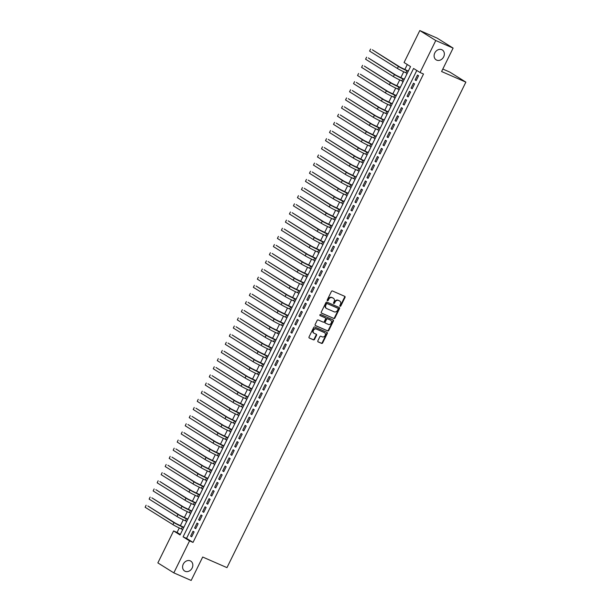 <?xml version="1.0" encoding="UTF-8"?>
<svg xmlns="http://www.w3.org/2000/svg" width="611" height="611" viewBox="0 0 611 611"><rect width="100%" height="100%" fill="white"/><g stroke="black" fill="none" stroke-linecap="round" stroke-linejoin="round"><path stroke-width="0.92" d="M340.09 306.279A0.626 0.519 122 0 0 340.839 305.928L345.024 297.435A0.894 0.741 122 0 0 344.734 296.335L332.476 290.981A0.894 0.741 122 0 0 331.399 291.485L327.221 299.986A0.626 0.519 122 0 0 328.176 300.398L328.718 299.298A2.856 2.368 122 0 1 332.155 297.694L333.178 298.137A2.856 2.368 122 0 1 333.43 298.275A2.856 2.368 122 0 1 334.095 301.651L333.553 302.75A0.626 0.519 122 0 0 334.507 303.163L335.049 302.063A2.856 2.368 122 0 1 338.486 300.459L339.51 300.902A2.856 2.368 122 0 0 339.334 300.765A2.856 2.368 122 0 0 339.074 300.635L339.51 300.902A2.856 2.368 122 0 1 339.762 301.04A2.856 2.368 122 0 1 340.426 304.415L339.884 305.515A0.626 0.519 122 0 0 340.09 306.279M339.861 306.05A0.626 0.519 122 0 0 340.411 305.66L344.589 297.16A0.894 0.741 122 0 0 344.543 296.251M327.19 300.52A0.626 0.519 122 0 0 327.74 300.131L328.283 299.031L328.718 299.298M333.53 303.285A0.626 0.519 122 0 0 334.08 302.896L334.614 301.796L335.049 302.063M190.273 560.86A5.827 4.827 122 0 0 183.43 563.823A5.827 4.827 122 0 0 184.621 571.01A5.827 4.827 122 0 0 185.141 571.285A5.827 4.827 122 0 0 191.984 568.329A5.827 4.827 122 0 0 190.792 561.135A5.827 4.827 122 0 0 190.273 560.86M441.799 49.697A5.827 4.827 122 0 0 434.956 52.653A5.827 4.827 122 0 0 436.147 59.847A5.827 4.827 122 0 0 436.666 60.122A5.827 4.827 122 0 0 443.51 57.159A5.827 4.827 122 0 0 442.318 49.972A5.827 4.827 122 0 0 441.799 49.697M317.85 340.793A0.894 0.741 122 0 0 318.14 341.893L321.577 343.39A0.894 0.741 122 0 0 322.654 342.893L327.297 333.453A0.894 0.741 122 0 0 327.007 332.361L314.749 327.007A0.894 0.741 122 0 0 313.68 327.511L309.036 336.944A0.894 0.741 122 0 0 309.319 338.043L313.474 339.853A0.894 0.741 122 0 0 314.55 339.349L316.536 335.317A0.894 0.741 122 0 0 316.254 334.217L314.191 333.316A2.391 1.978 122 0 1 313.978 333.201A2.391 1.978 122 0 1 313.489 330.253A2.391 1.978 122 0 1 316.292 329.039L324.365 332.56A2.391 1.978 122 0 1 324.578 332.674A2.391 1.978 122 0 1 325.067 335.63A2.391 1.978 122 0 1 322.257 336.844L320.912 336.256A0.894 0.741 122 0 0 319.843 336.753L317.85 340.793M419.803 30.55L437.148 38.126L453.11 48.101L441.593 71.525L465.872 82.126L226.971 567.634L202.692 557.033L191.167 580.45L173.822 572.874L157.859 562.899L173.593 530.921L180.062 534.969L410.546 66.568L404.07 62.521L419.803 30.55L435.773 40.532L420.04 72.503L413.563 68.455L183.086 536.855L189.555 540.903L173.822 572.874M453.11 48.101L435.773 40.532M416.786 70.471L186.554 538.375L193.023 542.415L423.507 74.015L420.04 72.503M193.023 542.415L189.555 540.903M333.812 318.522A0.894 0.741 122 0 0 334.889 318.026L339.533 308.586A0.894 0.741 122 0 0 339.242 307.493L326.992 302.14A0.894 0.741 122 0 0 325.915 302.644L321.271 312.076A0.894 0.741 122 0 0 321.562 313.176L333.385 318.255A0.894 0.741 122 0 0 334.461 317.751L339.097 308.318A0.894 0.741 122 0 0 339.052 307.409M333.415 321.019L328.771 330.459A0.894 0.741 122 0 1 327.695 330.956L315.444 325.61A0.894 0.741 122 0 1 315.154 324.51L317.14 320.47A0.894 0.741 122 0 1 318.216 319.973L323.188 322.142A0.894 0.741 122 0 0 324.258 321.638L325.579 318.957A0.894 0.741 122 0 0 325.289 317.865L320.118 315.604A0.626 0.519 122 0 1 320.668 314.482L333.125 319.927A0.894 0.741 122 0 1 333.415 321.019L332.98 320.752L328.344 330.184L328.771 330.459M182.613 529.47L182.124 530.783M184.522 525.918L183.697 527.262M186.622 521.32L186.134 522.642M188.524 517.769L187.707 519.121M190.006 514.439L190.624 513.179M192.534 509.627L191.709 510.972M194.634 505.03L194.145 506.343M196.543 501.478L195.719 502.83M198.644 496.888L198.155 498.202M200.553 493.329L199.728 494.681M202.035 489.999L202.653 488.739M204.563 485.187L203.738 486.532M206.044 481.85L206.663 480.59M208.565 477.038L207.748 478.39M210.673 472.448L210.184 473.762M212.575 468.897L211.757 470.241M214.056 465.559L214.675 464.299M216.584 460.747L215.759 462.099M218.066 457.41L218.685 456.157M220.594 452.598L219.769 453.95M222.694 448.008L222.205 449.322M224.604 444.457L223.779 445.809M226.085 441.119L226.704 439.859M228.613 436.307L227.788 437.659M230.095 432.978L230.714 431.717M232.615 428.166L231.798 429.51M234.723 423.568L234.234 424.889M236.625 420.017L235.808 421.369M238.725 415.427L238.237 416.74M240.635 411.867L239.81 413.219M242.735 407.277L242.246 408.591M244.644 403.726L243.82 405.078M246.745 399.136L246.256 400.449M248.654 395.577L247.829 396.929M250.754 390.987L250.266 392.3M252.664 387.435L251.839 388.779M254.764 382.837L254.275 384.159M256.666 379.286L255.849 380.638M258.766 374.696L258.285 376.009M260.676 371.137L259.851 372.489M262.776 366.547L262.287 367.86M264.685 362.995L263.86 364.347M266.167 359.658L266.786 358.405M268.695 354.846L267.87 356.198M270.795 350.256L270.306 351.569M272.705 346.704L271.88 348.049M274.805 342.107L274.316 343.428M276.714 338.555L275.889 339.907M278.196 335.225L278.815 333.965M280.716 330.414L279.899 331.758M282.817 325.816L282.335 327.129M284.726 322.264L283.901 323.616M286.826 317.674L286.338 318.988M288.736 314.115L287.911 315.467M290.217 310.785L290.836 309.525M292.745 305.974L291.921 307.318M294.227 302.636L294.846 301.376M296.755 297.824L295.93 299.176M298.855 293.234L298.367 294.548M300.765 289.683L299.94 291.027M302.246 286.345L302.865 285.085M304.767 281.534L303.95 282.885M306.248 278.196L306.867 276.943M308.776 273.384L307.952 274.736M310.877 268.794L310.388 270.108M312.786 265.243L311.961 266.595M314.268 261.905L314.886 260.645M316.796 257.094L315.971 258.445M318.278 253.764L318.896 252.503M320.806 248.952L319.981 250.296M322.906 244.354L322.417 245.675M324.808 240.803L323.99 242.155M326.297 237.465L326.916 236.213M328.817 232.654L328 234.005M330.299 229.324L330.918 228.063M332.827 224.512L332.002 225.864M334.927 219.922L334.438 221.235M336.837 216.363L336.012 217.715M338.937 211.773L338.448 213.086M340.846 208.221L340.022 209.565M342.328 204.884L342.947 203.623M344.856 200.072L344.031 201.424M346.956 195.482L346.468 196.795M348.858 191.923L348.041 193.275M350.966 187.333L350.477 188.646M352.868 183.781L352.051 185.133M354.968 179.191L354.479 180.505M356.877 175.632L356.053 176.984M358.978 171.042L358.489 172.355M360.887 167.49L360.062 168.835M362.987 162.893L362.499 164.214M364.897 159.341L364.072 160.693M366.997 154.751L366.508 156.065M368.907 151.2L368.082 152.544M371.007 146.602L370.518 147.915M372.909 143.05L372.091 144.402M375.009 138.46L374.528 139.774M376.918 134.901L376.093 136.253M378.4 131.571L379.019 130.311M380.928 126.76L380.103 128.104M382.41 123.422L383.028 122.162M384.938 118.61L384.113 119.962M387.038 114.02L386.549 115.334M388.947 110.469L388.122 111.813M390.429 107.131L391.048 105.871M392.957 102.32L392.132 103.671M394.439 98.982L395.057 97.729M396.959 94.17L396.142 95.522M399.059 89.58L398.578 90.894M400.969 86.029L400.144 87.381M402.45 82.691L403.069 81.439M404.978 77.88L404.154 79.231M416.167 80.614L418.573 75.726L417.496 75.054L415.09 79.942L416.167 80.614M412.158 88.763L414.563 83.875L413.487 83.203L411.081 88.091L412.158 88.763M408.156 96.912L410.554 92.024L409.477 91.344L407.071 96.233L408.156 96.912M404.146 105.054L406.552 100.166L405.467 99.494L403.061 104.382L404.146 105.054M400.136 113.203L402.542 108.315L401.465 107.635L399.059 112.523L400.136 113.203M396.127 121.345L398.532 116.457L397.456 115.785L395.05 120.672L396.127 121.345M392.117 129.494L394.523 124.606L393.446 123.934L391.04 128.822L392.117 129.494M388.107 137.635L390.513 132.755L389.436 132.075L387.03 136.963L388.107 137.635M384.105 145.785L386.503 140.897L385.426 140.225L383.021 145.113L384.105 145.785M380.095 153.934L382.501 149.046L381.417 148.366L379.019 153.254L380.095 153.934M376.086 162.075L378.492 157.187L377.415 156.515L375.009 161.403L376.086 162.075M372.076 170.225L374.482 165.337L373.405 164.665L370.999 169.553L372.076 170.225M368.066 178.366L370.472 173.478L369.395 172.806L366.99 177.694L368.066 178.366M364.057 186.515L366.463 181.627L365.386 180.955L362.98 185.843L364.057 186.515M360.055 194.665L362.46 189.777L361.376 189.097L358.97 193.985L360.055 194.665M356.045 202.806L358.451 197.918L357.366 197.246L354.968 202.134L356.045 202.806M352.035 210.955L354.441 206.067L353.364 205.395L350.958 210.276L352.035 210.955M348.026 219.097L350.431 214.209L349.355 213.537L346.949 218.425L348.026 219.097M344.016 227.246L346.422 222.358L345.345 221.686L342.939 226.574L344.016 227.246M340.006 235.395L342.412 230.507L341.335 229.828L338.929 234.716L340.006 235.395M336.004 243.537L338.41 238.649L337.325 237.977L334.92 242.865L336.004 243.537M331.994 251.686L334.4 246.798L333.316 246.118L330.918 251.006L331.994 251.686M327.985 259.828L330.391 254.94L329.314 254.268L326.908 259.156L327.985 259.828M323.975 267.977L326.381 263.089L325.304 262.417L322.898 267.305L323.975 267.977M319.965 276.126L322.371 271.238L321.294 270.558L318.889 275.446L319.965 276.126M315.963 284.268L318.362 279.38L317.285 278.708L314.879 283.596L315.963 284.268M311.954 292.417L314.36 287.529L313.275 286.849L310.869 291.737L311.954 292.417M307.944 300.559L310.35 295.671L309.273 294.998L306.867 299.886L307.944 300.559M303.934 308.708L306.34 303.82L305.263 303.148L302.857 308.036L303.934 308.708M299.925 316.849L302.33 311.969L301.254 311.289L298.848 316.177L299.925 316.849M295.915 324.999L298.321 320.111L297.244 319.438L294.838 324.326L295.915 324.999M291.913 333.148L294.311 328.26L293.234 327.58L290.828 332.468L291.913 333.148M287.903 341.289L290.309 336.401L289.224 335.729L286.819 340.617L287.903 341.289M283.894 349.439L286.299 344.551L285.222 343.878L282.817 348.766L283.894 349.439M279.884 357.58L282.29 352.692L281.213 352.02L278.807 356.908L279.884 357.58M275.874 365.729L278.28 360.841L277.203 360.169L274.797 365.057L275.874 365.729M271.864 373.879L274.27 368.991L273.193 368.311L270.788 373.199L271.864 373.879M267.862 382.02L270.261 377.132L269.184 376.46L266.778 381.348L267.862 382.02M263.853 390.169L266.259 385.281L265.174 384.609L262.776 389.49L263.853 390.169M259.843 398.311L262.249 393.423L261.172 392.751L258.766 397.639L259.843 398.311M255.833 406.46L258.239 401.572L257.162 400.9L254.756 405.788L255.833 406.46M251.824 414.609L254.229 409.721L253.153 409.042L250.747 413.93L251.824 414.609M247.814 422.751L250.22 417.863L249.143 417.191L246.737 422.079L247.814 422.751M243.812 430.9L246.218 426.012L245.133 425.332L242.727 430.22L243.812 430.9M239.802 439.042L242.208 434.154L241.124 433.482L238.725 438.37L239.802 439.042M235.793 447.191L238.198 442.303L237.121 441.631L234.716 446.519L235.793 447.191M231.783 455.332L234.189 450.452L233.112 449.772L230.706 454.66L231.783 455.332M227.773 463.482L230.179 458.594L229.102 457.922L226.696 462.81L227.773 463.482M223.763 471.631L226.169 466.743L225.092 466.063L222.687 470.951L223.763 471.631M219.761 479.772L222.167 474.884L221.083 474.212L218.677 479.1L219.761 479.772M215.752 487.922L218.158 483.034L217.073 482.362L214.675 487.25L215.752 487.922M211.742 496.063L214.148 491.175L213.071 490.503L210.665 495.391L211.742 496.063M207.732 504.212L210.138 499.324L209.061 498.652L206.655 503.54L207.732 504.212M203.723 512.362L206.128 507.474L205.052 506.794L202.646 511.682L203.723 512.362M199.721 520.503L202.119 515.615L201.042 514.943L198.636 519.831L199.721 520.503M195.711 528.652L198.117 523.764L197.032 523.092L194.626 527.98L195.711 528.652M193.03 531.234L190.624 536.122L191.701 536.794L194.107 531.906L193.03 531.234M407.293 64.537L404.803 69.601M403.726 71.785L400.793 77.75M399.724 79.926L396.783 85.899M395.714 88.076L392.774 94.041M391.704 96.225L388.772 102.19M387.695 104.366L384.762 110.331M383.685 112.516L380.752 118.481M379.683 120.657L376.743 126.63M375.673 128.806L372.733 134.771M371.664 136.956L368.731 142.921M367.654 145.097L364.721 151.062M363.644 153.246L360.711 159.211M359.635 161.388L356.702 167.353M355.633 169.537L352.692 175.502M351.623 177.686L348.682 183.651M347.613 185.828L344.68 191.793M343.603 193.977L340.671 199.942M339.594 202.119L336.661 208.084M335.584 210.268L332.651 216.233M331.582 218.417L328.642 224.382M327.572 226.559L324.632 232.524M323.563 234.708L320.63 240.673M319.553 242.85L316.62 248.814M315.543 250.999L312.611 256.964M311.534 259.14L308.601 265.113M307.532 267.29L304.591 273.254M303.522 275.439L300.581 281.404M299.512 283.58L296.579 289.545M295.503 291.73L292.57 297.694M291.493 299.871L288.56 305.836M287.483 308.02L284.55 313.985M283.481 316.17L280.541 322.134M279.471 324.311L276.531 330.276M275.462 332.46L272.529 338.425M271.452 340.602L268.519 346.567M267.442 348.751L264.51 354.716M263.44 356.9L260.5 362.865M259.431 365.042L256.49 371.007M255.421 373.191L252.488 379.156M251.411 381.333L248.478 387.298M247.402 389.482L244.469 395.447M243.392 397.631L240.459 403.596M239.39 405.773L236.449 411.738M235.38 413.922L232.44 419.887M231.37 422.064L228.438 428.028M227.361 430.213L224.428 436.178M223.351 438.354L220.418 444.327M219.341 446.504L216.409 452.468M215.339 454.653L212.399 460.618M211.33 462.794L208.389 468.759M207.32 470.944L204.387 476.908M203.31 479.085L200.377 485.05M199.301 487.234L196.368 493.199M195.291 495.384L192.358 501.348M191.289 503.525L188.348 509.49M187.279 511.674L184.339 517.639M183.269 519.816L180.337 525.781M179.26 527.965L177.06 532.441L180.306 534.472M408.988 69.738L408.163 71.082M407.079 73.289L406.46 74.55M465.872 82.126L449.902 72.144L442.807 69.043M177.06 532.441L173.593 530.921M186.554 538.375L183.086 536.855M415.09 79.942L416.251 80.446M411.081 88.091L412.242 88.595M407.071 96.233L408.232 96.744M403.061 104.382L404.23 104.886M399.059 112.523L400.22 113.035M395.05 120.672L396.211 121.177M391.04 128.822L392.201 129.326M387.03 136.963L388.191 137.475M383.021 145.113L384.182 145.617M379.019 153.254L380.179 153.766M375.009 161.403L376.17 161.907M370.999 169.553L372.16 170.057M366.99 177.694L368.15 178.206M362.98 185.843L364.141 186.347M358.97 193.985L360.131 194.497M354.968 202.134L356.129 202.638M350.958 210.276L352.119 210.787M346.949 218.425L348.11 218.929M342.939 226.574L344.1 227.078M338.929 234.716L340.09 235.227M334.92 242.865L336.081 243.369M330.918 251.006L332.079 251.518M326.908 259.156L328.069 259.66M322.898 267.305L324.059 267.809M318.889 275.446L320.049 275.958M314.879 283.596L316.04 284.1M310.869 291.737L312.03 292.249M306.867 299.886L308.028 300.391M302.857 308.036L304.018 308.54M298.848 316.177L300.009 316.689M294.838 324.326L295.999 324.831M290.828 332.468L291.989 332.98M286.819 340.617L287.987 341.121M282.817 348.766L283.978 349.271M278.807 356.908L279.968 357.412M274.797 365.057L275.958 365.561M270.788 373.199L271.948 373.711M266.778 381.348L267.939 381.852M262.776 389.49L263.937 390.001M258.766 397.639L259.927 398.143M254.756 405.788L255.917 406.292M250.747 413.93L251.908 414.441M246.737 422.079L247.898 422.583M242.727 430.22L243.888 430.732M238.725 438.37L239.886 438.874M234.716 446.519L235.877 447.023M230.706 454.66L231.867 455.172M226.696 462.81L227.857 463.314M222.687 470.951L223.847 471.463M218.677 479.1L219.838 479.604M214.675 487.25L215.836 487.754M210.665 495.391L211.826 495.903M206.655 503.54L207.816 504.044M202.646 511.682L203.807 512.194M198.636 519.831L199.797 520.335M194.626 527.98L195.787 528.484M190.624 536.122L191.785 536.626M334.614 301.796A2.856 2.368 122 0 1 338.059 300.184L339.074 300.635M333.209 298.153A2.856 2.368 122 0 0 333.003 298A2.856 2.368 122 0 0 332.743 297.87L333.178 298.137M328.283 299.031A2.856 2.368 122 0 1 331.72 297.42L332.743 297.87M321.317 312.985L333.385 318.255M338.143 309.051A0.626 0.519 122 0 0 337.944 308.28L327.183 303.583A0.626 0.519 122 0 0 326.434 303.934L325.862 305.095A2.856 2.368 122 0 0 326.526 308.471A2.856 2.368 122 0 0 326.786 308.608L334.141 311.816A2.856 2.368 122 0 0 337.578 310.212L338.143 309.051M337.623 308.081A0.626 0.519 122 0 0 337.516 308.013L337.944 308.28M326.32 308.326A2.856 2.368 122 0 1 326.098 308.204A2.856 2.368 122 0 1 325.434 304.828L326.007 303.667A0.626 0.519 122 0 1 326.755 303.316L337.516 308.013M315.2 325.419L327.267 330.688A0.894 0.741 122 0 0 328.344 330.184M325.014 317.689A0.894 0.741 122 0 0 324.861 317.59L319.92 315.436M328.344 324.395A2.391 1.978 122 0 0 331.147 323.181A2.391 1.978 122 0 0 330.666 320.225A2.391 1.978 122 0 0 330.452 320.111L327.603 318.873A0.894 0.741 122 0 0 326.534 319.377L325.212 322.05A0.894 0.741 122 0 0 325.503 323.15L328.344 324.395M330.429 320.103A2.391 1.978 122 0 0 330.23 319.958A2.391 1.978 122 0 0 330.016 319.843L330.452 320.111M325.35 323.059L325.067 322.883A0.894 0.741 122 0 1 324.785 321.783L326.098 319.102A0.894 0.741 122 0 1 327.175 318.606L330.016 319.843M332.98 320.752A0.894 0.741 122 0 0 332.934 319.843M324.342 332.552A2.391 1.978 122 0 0 324.143 332.407A2.391 1.978 122 0 0 323.929 332.292L324.365 332.56M313.978 333.201L313.542 332.934A2.391 1.978 122 0 1 313.053 329.986A2.391 1.978 122 0 1 315.864 328.771L323.929 332.292M309.082 337.852L313.046 339.586A0.894 0.741 122 0 0 314.123 339.082L316.108 335.042A0.894 0.741 122 0 0 316.055 334.133M317.903 341.702L321.149 343.122A0.894 0.741 122 0 0 322.218 342.618L326.862 333.186A0.894 0.741 122 0 0 326.816 332.277M408.293 71.143L400.144 67.179L372.336 49.789L398.41 66.416A6.828 0.466 26.2 0 0 406.85 70.716L408.209 71.311M369.602 51.072L370.602 49.033L369.602 51.072L397.41 68.455A6.828 0.466 26.2 0 0 405.849 72.747L407.209 73.343M404.283 79.285L396.134 75.321L368.326 57.938L394.401 74.565A6.828 0.466 26.2 0 0 402.84 78.857L404.207 79.453M365.592 59.214L366.592 57.182L365.592 59.214L393.4 76.604A6.828 0.466 26.2 0 0 401.839 80.896L403.199 81.492M400.281 87.434L392.125 83.47L364.316 66.08L390.391 82.714A6.828 0.466 26.2 0 0 398.83 87.006L400.197 87.602M361.582 67.363L362.583 65.324L361.582 67.363L389.39 84.746A6.828 0.466 26.2 0 0 397.83 89.046L399.197 89.641M396.272 95.583L388.122 91.612L360.307 74.229L386.389 90.856A6.828 0.466 26.2 0 0 394.821 95.156L396.188 95.751M357.572 75.512L358.573 73.473L357.572 75.512L385.381 92.895A6.828 0.466 26.2 0 0 393.82 97.187L395.187 97.783M392.262 103.725L384.113 99.761L356.305 82.378L382.379 99.005A6.828 0.466 26.2 0 0 390.819 103.297L392.178 103.893M353.563 83.654L354.571 81.622L353.563 83.654L381.379 101.036A6.828 0.466 26.2 0 0 389.81 105.336L391.177 105.932M388.252 111.874L380.103 107.91L352.295 90.52L378.369 107.146A6.828 0.466 26.2 0 0 386.809 111.446L388.168 112.042M349.561 91.803L350.561 89.764L349.561 91.803L377.369 109.186A6.828 0.466 26.2 0 0 385.808 113.478L387.168 114.074M384.243 120.016L376.093 116.052L348.285 98.669L374.36 115.296A6.828 0.466 26.2 0 0 382.799 119.588L384.159 120.184M345.551 99.944L346.552 97.913L345.551 99.944L373.359 117.335A6.828 0.466 26.2 0 0 381.799 121.627L383.158 122.223M380.233 128.165L372.084 124.201L344.276 106.81L370.35 123.445A6.828 0.466 26.2 0 0 378.789 127.737L380.157 128.333M341.541 108.094L342.542 106.054L341.541 108.094L369.35 125.476A6.828 0.466 26.2 0 0 377.789 129.776L379.148 130.372M376.231 136.314L368.074 132.343L340.266 114.96L366.34 131.586A6.828 0.466 26.2 0 0 374.78 135.886L376.147 136.474M337.532 116.243L338.532 114.204L337.532 116.243L365.34 133.626A6.828 0.466 26.2 0 0 373.779 137.918L375.146 138.514M372.221 144.456L364.072 140.492L336.264 123.109L362.338 139.736A6.828 0.466 26.2 0 0 370.778 144.028L372.137 144.624M333.522 124.384L334.523 122.345L333.522 124.384L361.33 141.767A6.828 0.466 26.2 0 0 369.77 146.067L371.137 146.663M368.212 152.605L360.062 148.641L332.254 131.25L358.329 147.877A6.828 0.466 26.2 0 0 366.768 152.177L368.127 152.773M329.512 132.534L330.52 130.494L329.512 132.534L357.328 149.916A6.828 0.466 26.2 0 0 365.76 154.209L367.127 154.804M364.202 160.746L356.053 156.783L328.244 139.4L354.319 156.026A6.828 0.466 26.2 0 0 362.758 160.319L364.118 160.914M325.51 140.675L326.511 138.644L325.51 140.675L353.318 158.066A6.828 0.466 26.2 0 0 361.758 162.358L363.117 162.954M360.192 168.896L352.043 164.932L324.235 147.541L350.309 164.176A6.828 0.466 26.2 0 0 358.749 168.468L360.116 169.064M321.501 148.824L322.501 146.785L321.501 148.824L349.309 166.207A6.828 0.466 26.2 0 0 357.748 170.507L359.108 171.095M356.182 177.045L348.033 173.073L320.225 155.69L346.3 172.317A6.828 0.466 26.2 0 0 354.739 176.61L356.106 177.205M317.491 156.966L318.491 154.934L317.491 156.966L345.299 174.356A6.828 0.466 26.2 0 0 353.738 178.649L355.098 179.244M352.18 185.186L344.031 181.223L316.215 163.84L342.29 180.466A6.828 0.466 26.2 0 0 350.729 184.759L352.096 185.354M313.481 165.115L314.482 163.076L313.481 165.115L341.289 182.498A6.828 0.466 26.2 0 0 349.729 186.798L351.096 187.394M348.171 193.336L340.022 189.364L312.213 171.981L338.288 188.608A6.828 0.466 26.2 0 0 346.727 192.908L348.087 193.504M309.471 173.264L310.472 171.225L309.471 173.264L337.28 190.647A6.828 0.466 26.2 0 0 345.719 194.94L347.086 195.535M344.161 201.477L336.012 197.513L308.204 180.13L334.278 196.757A6.828 0.466 26.2 0 0 342.718 201.05L344.077 201.645M305.462 181.406L306.47 179.374L305.462 181.406L333.278 198.796A6.828 0.466 26.2 0 0 341.717 203.089L343.077 203.684M340.151 209.626L332.002 205.663L304.194 188.272L330.268 204.906A6.828 0.466 26.2 0 0 338.708 209.199L340.067 209.794M301.46 189.555L302.46 187.516L301.46 189.555L329.268 206.938A6.828 0.466 26.2 0 0 337.707 211.238L339.067 211.826M336.142 217.768L327.992 213.804L300.184 196.421L326.259 213.048A6.828 0.466 26.2 0 0 334.698 217.34L336.065 217.936M297.45 197.697L298.451 195.665L297.45 197.697L325.258 215.087A6.828 0.466 26.2 0 0 333.698 219.38L335.057 219.975M332.14 225.917L323.983 221.953L296.175 204.57L322.249 221.197A6.828 0.466 26.2 0 0 330.688 225.49L332.056 226.085M293.44 205.846L294.441 203.807L293.44 205.846L321.249 223.229A6.828 0.466 26.2 0 0 329.688 227.529L331.055 228.124M328.13 234.066L319.981 230.095L292.165 212.712L318.239 229.339A6.828 0.466 26.2 0 0 326.679 233.639L328.046 234.234M289.431 213.995L290.431 211.956L289.431 213.995L317.239 231.378A6.828 0.466 26.2 0 0 325.678 235.67L327.045 236.266M324.12 242.208L315.971 238.244L288.163 220.861L314.237 237.488A6.828 0.466 26.2 0 0 322.677 241.78L324.036 242.376M285.421 222.137L286.429 220.105L285.421 222.137L313.229 239.527A6.828 0.466 26.2 0 0 321.669 243.82L323.036 244.415M320.111 250.357L311.961 246.393L284.153 229.003L310.228 245.63A6.828 0.466 26.2 0 0 318.667 249.93L320.027 250.525M281.411 230.286L282.419 228.247L281.411 230.286L309.227 247.669A6.828 0.466 26.2 0 0 317.667 251.961L319.026 252.557M316.101 258.499L307.952 254.535L280.144 237.152L306.218 253.779A6.828 0.466 26.2 0 0 314.657 258.071L316.017 258.667M277.409 238.427L278.41 236.396L277.409 238.427L305.217 255.818A6.828 0.466 26.2 0 0 313.657 260.11L315.016 260.706M312.091 266.648L303.942 262.684L276.134 245.294L302.208 261.928A6.828 0.466 26.2 0 0 310.648 266.22L312.015 266.816M273.4 246.577L274.4 244.537L273.4 246.577L301.208 263.96A6.828 0.466 26.2 0 0 309.647 268.26L311.007 268.855M308.089 274.797L299.932 270.826L272.124 253.443L298.199 270.07A6.828 0.466 26.2 0 0 306.638 274.37L308.005 274.965M269.39 254.726L270.39 252.687L269.39 254.726L297.198 272.109A6.828 0.466 26.2 0 0 305.637 276.401L307.005 276.997M304.079 282.939L295.93 278.975L268.114 261.592L294.197 278.219A6.828 0.466 26.2 0 0 302.628 282.511L303.995 283.107M265.38 262.867L266.381 260.836L265.38 262.867L293.188 280.25A6.828 0.466 26.2 0 0 301.628 284.55L302.995 285.146M300.07 291.088L291.921 287.124L264.112 269.734L290.187 286.36A6.828 0.466 26.2 0 0 298.626 290.66L299.986 291.256M261.371 271.017L262.379 268.977L261.371 271.017L289.179 288.4A6.828 0.466 26.2 0 0 297.618 292.692L298.985 293.288M296.06 299.23L287.911 295.266L260.103 277.883L286.177 294.51A6.828 0.466 26.2 0 0 294.617 298.802L295.976 299.398M257.368 279.158L258.369 277.127L257.368 279.158L285.177 296.549A6.828 0.466 26.2 0 0 293.616 300.841L294.976 301.437M292.05 307.379L283.901 303.415L256.093 286.024L282.167 302.659A6.828 0.466 26.2 0 0 290.607 306.951L291.966 307.547M253.359 287.307L254.359 285.268L253.359 287.307L281.167 304.69A6.828 0.466 26.2 0 0 289.606 308.99L290.966 309.586M288.041 315.528L279.891 311.557L252.083 294.174L278.158 310.8A6.828 0.466 26.2 0 0 286.597 315.1L287.964 315.688M249.349 295.457L250.35 293.417L249.349 295.457L277.157 312.84A6.828 0.466 26.2 0 0 285.597 317.132L286.956 317.728M284.039 323.67L275.882 319.706L248.074 302.323L274.148 318.95A6.828 0.466 26.2 0 0 282.588 323.242L283.955 323.838M245.339 303.598L246.34 301.559L245.339 303.598L273.148 320.981A6.828 0.466 26.2 0 0 281.587 325.281L282.954 325.877M280.029 331.819L271.88 327.855L244.064 310.464L270.146 327.091A6.828 0.466 26.2 0 0 278.585 331.391L279.945 331.987M241.33 311.747L242.33 309.708L241.33 311.747L269.138 329.13A6.828 0.466 26.2 0 0 277.577 333.423L278.944 334.018M276.019 339.96L267.87 335.997L240.062 318.614L266.136 335.24A6.828 0.466 26.2 0 0 274.576 339.533L275.935 340.128M237.32 319.889L238.328 317.857L237.32 319.889L265.136 337.28A6.828 0.466 26.2 0 0 273.568 341.572L274.935 342.168M272.01 348.11L263.86 344.146L236.052 326.755L262.127 343.39A6.828 0.466 26.2 0 0 270.566 347.682L271.926 348.278M233.318 328.038L234.319 325.999L233.318 328.038L261.126 345.421A6.828 0.466 26.2 0 0 269.566 349.721L270.925 350.309M268 356.251L259.851 352.287L232.043 334.904L258.117 351.531A6.828 0.466 26.2 0 0 266.556 355.823L267.916 356.419M229.308 336.18L230.309 334.148L229.308 336.18L257.116 353.57A6.828 0.466 26.2 0 0 265.556 357.863L266.915 358.458M263.99 364.4L255.841 360.437L228.033 343.054L254.107 359.68A6.828 0.466 26.2 0 0 262.547 363.973L263.914 364.568M225.299 344.329L226.299 342.29L225.299 344.329L253.107 361.712A6.828 0.466 26.2 0 0 261.546 366.012L262.906 366.608M259.988 372.55L251.831 368.578L224.023 351.195L250.098 367.822A6.828 0.466 26.2 0 0 258.537 372.122L259.904 372.718M221.289 352.478L222.289 350.439L221.289 352.478L249.097 369.861A6.828 0.466 26.2 0 0 257.536 374.153L258.904 374.749M255.978 380.691L247.829 376.727L220.021 359.344L246.096 375.971A6.828 0.466 26.2 0 0 254.535 380.263L255.894 380.859M217.279 360.62L218.28 358.588L217.279 360.62L245.087 378.01A6.828 0.466 26.2 0 0 253.527 382.303L254.894 382.898M251.969 388.84L243.82 384.877L216.011 367.486L242.086 384.12A6.828 0.466 26.2 0 0 250.525 388.413L251.885 389.008M213.27 368.769L214.278 366.73L213.27 368.769L241.085 386.152A6.828 0.466 26.2 0 0 249.525 390.444L250.884 391.04M247.959 396.982L239.81 393.018L212.002 375.635L238.076 392.262A6.828 0.466 26.2 0 0 246.516 396.554L247.875 397.15M209.268 376.911L210.268 374.879L209.268 376.911L237.076 394.301A6.828 0.466 26.2 0 0 245.515 398.593L246.875 399.189M243.949 405.131L235.8 401.167L207.992 383.784L234.066 400.411A6.828 0.466 26.2 0 0 242.506 404.703L243.873 405.299M205.258 385.06L206.258 383.021L205.258 385.06L233.066 402.443A6.828 0.466 26.2 0 0 241.505 406.743L242.865 407.338M239.94 413.28L231.79 409.309L203.982 391.926L230.057 408.553A6.828 0.466 26.2 0 0 238.496 412.853L239.863 413.448M201.248 393.209L202.249 391.17L201.248 393.209L229.056 410.592A6.828 0.466 26.2 0 0 237.496 414.884L238.855 415.48M235.938 421.422L227.788 417.458L199.973 400.075L226.047 416.702A6.828 0.466 26.2 0 0 234.487 420.994L235.854 421.59M197.238 401.351L198.239 399.319L197.238 401.351L225.047 418.741A6.828 0.466 26.2 0 0 233.486 423.033L234.853 423.629M231.928 429.571L223.779 425.607L195.971 408.217L222.045 424.844A6.828 0.466 26.2 0 0 230.484 429.143L231.844 429.739M193.229 409.5L194.229 407.461L193.229 409.5L221.037 426.883A6.828 0.466 26.2 0 0 229.476 431.175L230.843 431.771M227.918 437.713L219.769 433.749L191.961 416.366L218.035 432.993A6.828 0.466 26.2 0 0 226.475 437.285L227.834 437.881M189.219 417.641L190.227 415.61L189.219 417.641L217.035 435.032A6.828 0.466 26.2 0 0 225.474 439.324L226.834 439.92M223.909 445.862L215.759 441.898L187.951 424.508L214.026 441.142A6.828 0.466 26.2 0 0 222.465 445.434L223.825 446.03M185.217 425.791L186.218 423.751L185.217 425.791L213.025 443.174A6.828 0.466 26.2 0 0 221.465 447.473L222.824 448.069M219.899 454.011L211.75 450.04L183.942 432.657L210.016 449.284A6.828 0.466 26.2 0 0 218.455 453.583L219.823 454.172M181.207 433.94L182.208 431.901L181.207 433.94L209.015 451.323A6.828 0.466 26.2 0 0 217.455 455.615L218.814 456.211M215.897 462.153L207.74 458.189L179.932 440.806L206.006 457.433A6.828 0.466 26.2 0 0 214.446 461.725L215.813 462.321M177.198 442.081L178.198 440.042L177.198 442.081L205.006 459.464A6.828 0.466 26.2 0 0 213.445 463.764L214.812 464.36M211.887 470.302L203.738 466.338L175.922 448.948L201.997 465.574A6.828 0.466 26.2 0 0 210.436 469.874L211.803 470.47M173.188 450.231L174.188 448.191L173.188 450.231L200.996 467.614A6.828 0.466 26.2 0 0 209.436 471.906L210.803 472.502M207.877 478.444L199.728 474.48L171.92 457.097L197.995 473.724A6.828 0.466 26.2 0 0 206.434 478.016L207.793 478.612M169.178 458.372L170.186 456.341L169.178 458.372L196.986 475.763A6.828 0.466 26.2 0 0 205.426 480.055L206.793 480.651M203.868 486.593L195.719 482.629L167.91 465.238L193.985 481.873A6.828 0.466 26.2 0 0 202.424 486.165L203.784 486.761M165.169 466.521L166.177 464.482L165.169 466.521L192.984 483.904A6.828 0.466 26.2 0 0 201.424 488.204L202.783 488.8M199.858 494.742L191.709 490.77L163.901 473.388L189.975 490.014A6.828 0.466 26.2 0 0 198.415 494.314L199.774 494.902M161.167 474.671L162.167 472.631L161.167 474.671L188.975 492.054A6.828 0.466 26.2 0 0 197.414 496.346L198.774 496.942M195.848 502.884L187.699 498.92L159.891 481.537L185.965 498.164A6.828 0.466 26.2 0 0 194.405 502.456L195.772 503.052M157.157 482.812L158.157 480.773L157.157 482.812L184.965 500.195A6.828 0.466 26.2 0 0 193.404 504.495L194.764 505.091M191.846 511.033L183.69 507.069L155.881 489.678L181.956 506.305A6.828 0.466 26.2 0 0 190.395 510.605L191.762 511.201M153.147 490.961L154.148 488.922L153.147 490.961L180.955 508.344A6.828 0.466 26.2 0 0 189.395 512.637L190.762 513.232M187.837 519.174L179.687 515.21L151.872 497.828L177.954 514.454A6.828 0.466 26.2 0 0 186.386 518.747L187.753 519.342M149.137 499.103L150.138 497.071L149.137 499.103L176.946 516.494A6.828 0.466 26.2 0 0 185.385 520.786L186.752 521.382M183.827 527.324L175.678 523.36L147.87 505.969L173.944 522.604A6.828 0.466 26.2 0 0 182.384 526.896L183.743 527.492M145.128 507.252L146.136 505.213L145.128 507.252L172.936 524.635A6.828 0.466 26.2 0 0 181.375 528.935L182.742 529.523M340.411 305.66L340.839 305.928M327.74 300.131L328.176 300.398M334.08 302.896L334.507 303.163M338.059 300.184L338.486 300.459M331.72 297.42L332.155 297.694M344.589 297.16L345.024 297.435M339.097 308.318L339.533 308.586M334.461 317.751L334.889 318.026M326.755 303.316L327.183 303.583M326.007 303.667L326.434 303.934M325.434 304.828L325.862 305.095M327.267 330.688L327.695 330.956M324.861 317.59L325.289 317.865M327.175 318.606L327.603 318.873M326.098 319.102L326.534 319.377M324.785 321.783L325.212 322.05M315.864 328.771L316.292 329.039M316.108 335.042L316.536 335.317M314.123 339.082L314.55 339.349M313.046 339.586L313.474 339.853M326.862 333.186L327.297 333.453M322.218 342.618L322.654 342.893M321.149 343.122L321.577 343.39M406.85 70.716L405.849 72.747M398.41 66.416L397.41 68.455M402.84 78.857L401.839 80.896M394.401 74.565L393.4 76.604M398.83 87.006L397.83 89.046M390.391 82.714L389.39 84.746M394.821 95.156L393.82 97.187M386.389 90.856L385.381 92.895M390.819 103.297L389.81 105.336M382.379 99.005L381.379 101.036M386.809 111.446L385.808 113.478M378.369 107.146L377.369 109.186M382.799 119.588L381.799 121.627M374.36 115.296L373.359 117.335M378.789 127.737L377.789 129.776M370.35 123.445L369.35 125.476M374.78 135.886L373.779 137.918M366.34 131.586L365.34 133.626M370.778 144.028L369.77 146.067M362.338 139.736L361.33 141.767M366.768 152.177L365.76 154.209M358.329 147.877L357.328 149.916M362.758 160.319L361.758 162.358M354.319 156.026L353.318 158.066M358.749 168.468L357.748 170.507M350.309 164.176L349.309 166.207M354.739 176.61L353.738 178.649M346.3 172.317L345.299 174.356M350.729 184.759L349.729 186.798M342.29 180.466L341.289 182.498M346.727 192.908L345.719 194.94M338.288 188.608L337.28 190.647M342.718 201.05L341.717 203.089M334.278 196.757L333.278 198.796M338.708 209.199L337.707 211.238M330.268 204.906L329.268 206.938M334.698 217.34L333.698 219.38M326.259 213.048L325.258 215.087M330.688 225.49L329.688 227.529M322.249 221.197L321.249 223.229M326.679 233.639L325.678 235.67M318.239 229.339L317.239 231.378M322.677 241.78L321.669 243.82M314.237 237.488L313.229 239.527M318.667 249.93L317.667 251.961M310.228 245.63L309.227 247.669M314.657 258.071L313.657 260.11M306.218 253.779L305.217 255.818M310.648 266.22L309.647 268.26M302.208 261.928L301.208 263.96M306.638 274.37L305.637 276.401M298.199 270.07L297.198 272.109M302.628 282.511L301.628 284.55M294.197 278.219L293.188 280.25M298.626 290.66L297.618 292.692M290.187 286.36L289.179 288.4M294.617 298.802L293.616 300.841M286.177 294.51L285.177 296.549M290.607 306.951L289.606 308.99M282.167 302.659L281.167 304.69M286.597 315.1L285.597 317.132M278.158 310.8L277.157 312.84M282.588 323.242L281.587 325.281M274.148 318.95L273.148 320.981M278.585 331.391L277.577 333.423M270.146 327.091L269.138 329.13M274.576 339.533L273.568 341.572M266.136 335.24L265.136 337.28M270.566 347.682L269.566 349.721M262.127 343.39L261.126 345.421M266.556 355.823L265.556 357.863M258.117 351.531L257.116 353.57M262.547 363.973L261.546 366.012M254.107 359.68L253.107 361.712M258.537 372.122L257.536 374.153M250.098 367.822L249.097 369.861M254.535 380.263L253.527 382.303M246.096 375.971L245.087 378.01M250.525 388.413L249.525 390.444M242.086 384.12L241.085 386.152M246.516 396.554L245.515 398.593M238.076 392.262L237.076 394.301M242.506 404.703L241.505 406.743M234.066 400.411L233.066 402.443M238.496 412.853L237.496 414.884M230.057 408.553L229.056 410.592M234.487 420.994L233.486 423.033M226.047 416.702L225.047 418.741M230.484 429.143L229.476 431.175M222.045 424.844L221.037 426.883M226.475 437.285L225.474 439.324M218.035 432.993L217.035 435.032M222.465 445.434L221.465 447.473M214.026 441.142L213.025 443.174M218.455 453.583L217.455 455.615M210.016 449.284L209.015 451.323M214.446 461.725L213.445 463.764M206.006 457.433L205.006 459.464M210.436 469.874L209.436 471.906M201.997 465.574L200.996 467.614M206.434 478.016L205.426 480.055M197.995 473.724L196.986 475.763M202.424 486.165L201.424 488.204M193.985 481.873L192.984 483.904M198.415 494.314L197.414 496.346M189.975 490.014L188.975 492.054M194.405 502.456L193.404 504.495M185.965 498.164L184.965 500.195M190.395 510.605L189.395 512.637M181.956 506.305L180.955 508.344M186.386 518.747L185.385 520.786M177.954 514.454L176.946 516.494M182.384 526.896L181.375 528.935M173.944 522.604L172.936 524.635M339.334 300.765L339.762 301.04M333.003 298L333.43 298.275M337.57 308.043L337.998 308.311M326.098 308.204L326.526 308.471M324.937 317.636L325.373 317.903M330.23 319.958L330.666 320.225M324.991 322.837L325.419 323.112M324.143 332.407L324.578 332.674"/></g></svg>
